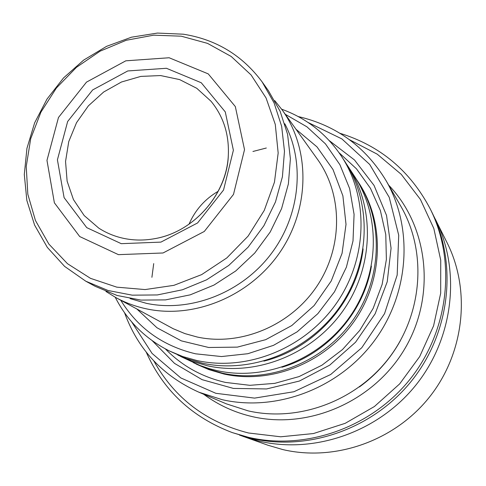 <?xml version="1.0" encoding="UTF-8"?>
<svg xmlns="http://www.w3.org/2000/svg" width="486" height="486" viewBox="0 0 486 486"><rect width="100%" height="100%" fill="white"/><g stroke="black" fill="none" stroke-linecap="round" stroke-linejoin="round"><path stroke-width="0.73" d="M131.663 321.89L152.075 353.431L180.81 377.932L215.851 393.308L254.573 398.113L293.933 391.734L330.687 374.506L361.766 347.739L384.548 313.64L397.177 275.058L398.72 235.218L389.237 197.365L369.706 164.456L341.895 138.923L308.1 122.496M152.258 340.716L174.51 363.382L202.103 379.669L233.432 388.423L266.559 388.946L299.376 381.048L329.708 365.15L355.545 342.235L375.143 313.81L387.233 281.759L391.072 248.231L386.528 215.413L374.026 185.385L354.501 159.973L329.301 140.642M349.58 139.761L377.239 154.177L401.242 174.334L420.426 199.46L433.84 228.517L440.741 260.247L440.687 293.204L433.585 325.833L419.697 356.572L399.65 383.91L374.402 406.521L345.194 423.324L313.452 433.548L280.714 436.793L248.522 432.99C206.107 422.158 174.547 398.143 153.849 360.958M339.921 133.273C380.119 145.654 410.22 170.872 430.238 208.919L431.683 211.817C457.666 263.691 450.388 332.011 412.031 380.35C373.685 428.695 308.416 451.682 251.499 438.39L232.308 432.601C192.104 417.359 163.411 390.55 146.231 352.162M430.238 208.919C456.421 261.182 449.07 330.055 410.391 378.801C371.723 427.546 305.919 450.735 248.571 437.345L232.308 432.601M433.555 215.705L447.163 242.866C471.025 290.537 464.482 352.921 429.581 396.94C394.681 440.96 335.127 461.828 282.882 449.599L268.059 445.267L239.446 435.061M435.511 219.496C460.977 270.338 453.881 337.193 416.381 384.462C378.892 431.732 315.031 454.197 259.263 441.167L243.45 436.55M386.054 180.628L400.944 206.447C426.823 251.098 422.984 312.407 390.094 356.542C357.246 400.701 299.066 422.492 248.188 410.877L226.288 403.823L198.847 392.19L222.193 399.692C276.449 412.031 338.797 388.569 374.08 341.172C409.406 293.805 413.622 228.171 386.054 180.628C365.521 146.76 336.251 125.406 298.252 116.567M124.58 312.832C137.975 349.477 162.731 375.927 198.847 392.19M196.144 364.063L208.865 369.615L223.997 374.038C271 384.481 324.782 363.145 354.112 321.422C383.503 279.736 384.961 222.843 358.978 183.161L357.805 181.363C383.904 221.209 382.427 278.363 352.897 320.25C323.421 362.173 269.39 383.618 222.181 373.133L206.981 368.692L193.556 362.75M189.005 224.234C195.141 210.092 204.861 199.108 218.153 191.296M124.799 238.602C115.34 236.725 106.659 233.225 98.761 228.116L84.187 215.565L73.447 199.588L67.129 181.187L65.549 161.467L68.757 141.584L76.527 122.679L88.391 105.839L103.664 92.012L121.482 82L140.831 76.399L160.599 75.561L179.632 79.595L196.794 88.312L211.021 101.252C223.487 116.476 229.252 134.531 228.317 155.411C226.64 194.728 193.446 232.235 154.621 238.687C144.488 240.521 134.549 240.491 124.799 238.602M121.269 243.674L86.751 227.642L64.097 197.638L57.415 159.815L67.645 121.518L92.668 89.928L127.769 70.95L166.425 68.283L201.253 82.748L225.285 111.914L233.383 150.253L223.536 190.032L197.583 222.953L160.921 242.113L121.269 243.674M118.444 254.652L79.71 236.548L54.377 202.808L46.972 160.386L58.478 117.491L86.502 82.116L125.807 60.823L169.134 57.755L208.251 73.89L235.327 106.574L244.519 149.645L233.499 194.406L204.29 231.464L163.029 252.981L118.444 254.652M85.791 281.206L95.195 286.327L117.132 295.482L140.879 300.087L165.556 299.892L190.226 294.844L213.931 285.094L235.722 270.981L254.743 253.042L270.234 231.98L281.588 208.628L288.386 183.921L290.391 158.819L287.584 134.3L280.124 111.288L268.369 90.627L262.136 81.915C242.307 55.307 216.045 39.402 183.35 34.202L157.409 33.072L131.493 37.191L106.604 46.334L83.671 60.088L63.551 77.906L46.99 99.095L34.628 122.867L26.949 148.327L24.3 174.529L26.852 200.457L34.597 225.091L47.324 247.398L64.614 266.401L85.791 281.206L108.086 290.5L132.222 295.166L157.324 294.947L182.426 289.784L206.55 279.839L228.742 265.453L248.115 247.174L263.898 225.723L275.477 201.945L282.415 176.789L284.48 151.249L281.649 126.305L274.08 102.911L262.136 81.915M284.802 123.76C305.439 163.041 300.069 216.227 270.508 254.676C240.965 293.131 190.397 312.589 146.414 303.349L130.078 298.611M274.778 100.657L282.068 109.787C310.226 148.898 310.117 207.722 280.325 251.73C250.624 295.786 194.959 319.18 146.76 308.92C135.801 306.605 125.51 302.827 115.875 297.59L105.93 291.466M285.294 114.301L306.976 126.852L325.468 143.886L339.921 164.736L349.628 188.568L354.081 214.35L353.006 240.959L346.39 267.185L334.483 291.813L317.82 313.695L297.159 331.823L273.472 345.358L247.854 353.711L221.495 356.554L195.591 353.814C162.84 346.02 137.89 328.165 120.753 300.251M281.637 109.192C306.63 118.28 326.604 134.021 341.555 156.407C369.166 198.555 367.483 259.317 335.96 303.969C304.509 348.656 246.991 371.596 196.964 360.545L182.833 356.566L169.389 350.965C145.35 338.845 127.296 320.942 115.237 297.238M341.555 156.407L344.914 161.565C372.209 203.239 370.575 263.254 339.465 307.334C308.422 351.451 251.627 374.08 202.176 363.145L186.266 358.516L169.389 350.965M346.591 164.219L348.334 166.813C375.313 208.002 373.722 267.264 343.025 310.761C312.401 354.3 256.335 376.607 207.479 365.794L191.757 361.213L177.761 355.017M348.334 166.813L354.634 176.491C381.024 216.792 379.511 274.651 349.592 317.079C319.733 359.537 265.022 381.273 217.26 370.672L209.478 368.686L200.019 365.484L180.543 356.426M356.195 178.957L357.805 181.363M388.648 185.123C428.221 226.16 436.191 295.051 405.221 348.031C374.469 401.12 309.224 429.818 252.416 416.642C234.416 412.474 218.153 405.002 203.622 394.213M151.905 277.318L153.716 263.6M252.933 151.48L266.328 148.011M400.409 340.607C390.173 359.105 376.498 374.554 359.385 386.971M339.034 152.689L356.499 168.861L370.478 188.361L380.374 210.523L385.769 234.531L386.382 259.488L382.13 284.438L373.145 308.391L359.755 330.395L342.466 349.574L321.981 365.168L299.103 376.571L274.76 383.363L249.901 385.319L225.504 382.421C201.903 376.978 181.867 365.812 165.398 348.918M181.235 36.189L153.698 35.174L126.208 40.277L100.055 51.188L76.436 67.341L56.425 87.972L40.939 112.126L30.703 138.704L26.238 166.485L27.811 194.181L35.435 220.462L48.843 244.039L67.475 263.685L90.499 278.344L116.81 287.159L145.095 289.571L173.891 285.343L201.641 274.62L226.84 257.92L248.103 236.117L264.256 210.408L274.45 182.189L278.168 153.011L275.289 124.44L266.067 97.978L251.08 74.947L231.196 56.467L207.504 43.369L181.235 36.189M115.875 297.59L173.18 328.706L184.923 333.603L197.273 337.041C240.655 346.415 290.33 325.766 316.684 286.558C343.116 247.392 342.976 194.752 317.54 159.39L282.068 109.787M136.924 309.06L156.978 327.758L181.357 340.868L208.688 347.49L237.368 347.119L265.654 339.684L291.788 325.553L314.114 305.573L331.227 280.987L342.071 253.328L346.014 224.344L342.885 195.834L332.989 169.511L317.012 146.906L296.01 129.282M363.127 248.929C357.034 301.162 314.952 348.717 263.855 361.122M371.407 266.115C363.832 312.553 327.09 354.075 281.923 367.246M228.317 155.411C227.345 192.608 195.05 231.865 154.621 238.687"/></g></svg>
